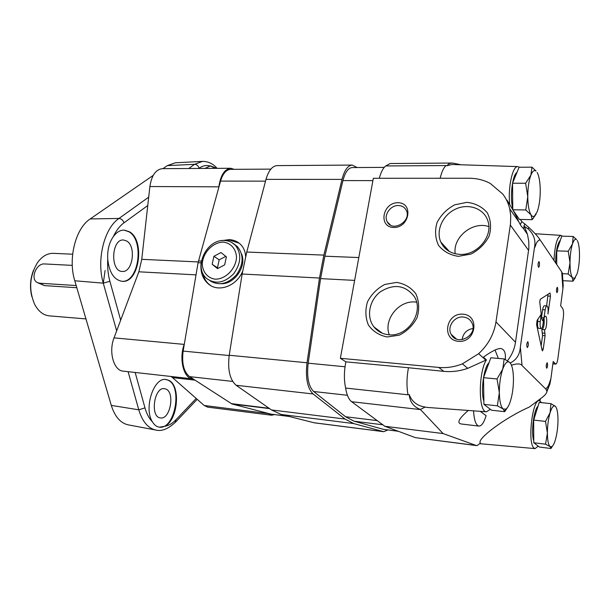 <?xml version="1.0" encoding="UTF-8"?>
<svg xmlns="http://www.w3.org/2000/svg" width="610" height="610" viewBox="0 0 610 610"><rect width="100%" height="100%" fill="white"/><g stroke="black" fill="none" stroke-linecap="round" stroke-linejoin="round"><path stroke-width="0.91" d="M72.636 254.21L53.367 253.341C47.298 253.203 41.96 256.375 37.34 262.857C29.501 276.254 28.609 290.093 34.671 304.382C38.422 311.397 43.318 315.225 49.349 315.866L85.957 318.916M37.866 282.819L44.53 285.617L76.814 287.722M33.542 270.184C30.18 278.816 29.616 287.63 31.842 296.628M72.27 265.38L44.599 263.947C36.394 263.024 29.974 278.808 37.111 282.445L39.642 283.215L76.174 285.549M573.141 236.459L572.508 243.863C573.835 240.012 575.184 238.586 576.549 239.57L573.141 236.459L561.772 236.162L556.739 250.87L556.724 264.511M560.369 240.264C557.395 243.52 555.809 251.053 555.618 262.872M577.274 240.462C578.745 243.268 579.485 248.247 579.5 255.399C579.401 262.62 578.6 268.751 577.098 273.776L574.559 278.427L572.371 277.68C570.838 275.072 570.053 270.077 570.007 262.696C570.106 255.201 570.937 248.918 572.508 243.863L568.238 251.251L570.007 262.696L568.162 273.951L572.371 277.68L572.95 281.179L562.961 280.707M568.162 273.951L562.435 273.699M572.95 281.179L575.436 277.504M568.238 251.251L556.739 250.87M550.937 403.637L550.098 412.665C551.89 407.091 553.651 404.979 555.39 406.336L550.937 403.637L539.232 402.409L533.674 420.076L533.765 442.738L539.362 447.046L550.944 448.502L552.622 445.948M538.05 406.161C533.788 409.478 530.875 432.696 533.758 440.778M555.413 406.359C557.075 408.265 557.937 412.795 557.99 419.932C557.914 427.221 557.052 433.832 555.39 439.787C554.276 443.554 553.072 445.857 551.775 446.695L550.113 446.604C548.382 444.934 547.475 440.42 547.391 433.062C547.46 425.49 548.359 418.696 550.098 412.665L545.508 421.418L547.391 433.062L545.546 444.202L550.113 446.604L550.944 448.502M545.546 444.202L533.765 442.738M545.508 421.418L533.674 420.076M504.165 358.924L502.754 369.05C505.103 362.798 507.451 360.617 509.808 362.5L504.165 358.924L490.829 357.78L483.532 377.674L483.921 404.361L491.515 410.21L504.706 411.674L507.672 407.259M488.999 362.767C483.761 367.159 480.535 391.132 483.875 401.296M509.853 362.546C512.11 365.077 513.315 370.537 513.46 378.917C513.452 387.441 512.37 395.066 510.212 401.792C508.892 405.635 507.451 408.075 505.888 409.127L503.181 409.005C500.818 406.794 499.537 401.342 499.331 392.649C499.331 383.736 500.474 375.867 502.754 369.05L497.043 378.97L499.331 392.649L497.363 405.818L503.181 409.005L504.706 411.674M497.363 405.818L483.921 404.361M497.043 378.97L483.532 377.674M513.231 210.458L519.423 219.425L532.202 219.669L536.083 214.125M531.989 167.171L530.883 175.139C532.53 171.143 534.238 169.778 535.999 171.059L531.989 167.171L519.072 167.247L512.545 183.221L512.766 209.55M514.726 213.37L516.159 214.697M516.944 172.439C512.347 175.055 509.731 197.266 512.751 208.406M513.467 210.793L513.635 211.243M537.158 172.47C539.133 176.176 540.163 182.222 540.254 190.61C540.201 199.051 539.209 206.027 537.28 211.533L534.528 216.016C533.308 216.893 532.156 216.519 531.058 214.903C529 211.449 527.902 205.364 527.764 196.656C527.81 187.842 528.855 180.674 530.883 175.139L525.629 183.244L527.764 196.656L525.774 209.97L531.058 214.903L532.202 219.669M525.774 209.97L512.88 209.779M525.629 183.244L512.545 183.221M520.498 219.76L521.817 221.529L528.992 227.56C534.718 233.02 538.317 236.97 539.789 239.417L561.703 271.885L562.45 273.928M340.365 358.299L438.758 367.426C446.718 368.135 454.595 366.945 462.388 363.857L478.629 353.693C488.191 344.863 493.97 334.265 495.976 321.905L510.494 223.855L510.738 215.627L509.716 208.803C508.412 203.328 506.094 198.41 502.77 194.056L490.287 183.45C483.814 180.003 476.723 178.273 469.014 178.25L373.335 178.28L340.365 358.299L345.893 361.837C344.002 371.276 343.91 380.022 345.634 388.067C346.732 394.906 348.729 399.451 351.627 401.708L384.872 426.283L415.395 437.644L476.54 445.605L443.089 433.558L420.382 409.447L425.208 407.068L427.107 407.427M477.005 445.613L480.444 443.096C475.891 439.452 505.423 417.438 529.205 407.129L542.092 397.514C545.614 394.716 547.2 392.52 546.85 390.918L545.935 389.18L546.659 387.96C547.955 386.938 549.13 384.513 550.174 380.678L550.845 378.993L553.186 361.478L555.733 364.109C556.64 363.941 557.349 362.142 557.86 358.703L563.335 317.421C563.792 313.174 563.587 310.215 562.71 308.546L560.636 305.747L562.893 288.82L561.703 271.885M510.257 362.996C516.464 359.9 519.827 354.631 520.345 347.174L522.038 365.527L545.935 389.18M522.038 365.527C520.719 363.514 517.196 363.392 511.462 365.176M473.566 410.843C474.1 420.221 475.884 425.307 478.919 426.093C481.587 426.108 483.982 422.631 486.101 415.669L480.268 411.338M468.297 410.454C458.949 418.536 456.585 423.043 461.206 423.98L478.919 426.093M505.309 359.519C505.896 352.702 504.287 349.019 500.474 348.478C496.914 348.638 491.21 351.535 483.379 357.155L486.414 359.892L467.763 368.341C459.803 371.101 451.827 372.108 443.828 371.36L408.448 367.731C406.656 377.498 406.504 386.519 407.999 394.792L409.218 394.609C411.91 401.708 417.24 405.863 425.208 407.068M507.451 360.746C511.805 355.249 514.489 349.088 515.488 342.256L528.87 248.194L528.779 241.278L527.437 234.286L524.082 225.654L523.776 228.369L523.189 228.171L527.437 234.286M478.629 353.693L485.827 360.19M520.277 219.44L520.788 220.027M508.969 203.023L509.663 204.03C507.894 187.125 512.644 165.767 517.814 166.599L451.949 164.486M506.94 200.072C512.308 208.49 516.274 215.757 518.828 221.895C520.627 225.41 522.076 227.499 523.189 228.171M520.345 347.174L534.375 248.178C536.038 240.622 533.956 234.194 528.13 228.887L524.44 226.447M524.974 223.87L524.082 225.654M540.033 400.884L540.346 398.818M462.388 363.857L467.763 368.341M420.382 409.447C413.618 406.931 409.889 401.982 409.218 394.609M345.634 388.067L407.999 394.792M345.893 361.837L408.448 367.731M451.949 164.502L447.161 165.684C448.213 163.96 450.035 163.076 452.635 163.045L460.207 164.608M452.452 163.045L390.164 163.533L385.764 165.943L446.062 165.546C443.615 167.704 441.648 171.944 440.161 178.265M447.161 165.684L446.062 165.546M562.527 278.053L563.213 285.648L562.893 288.82M462.807 314.173C480.169 315.096 475.975 342.843 458.56 341.348C441.32 340.044 445.696 312.892 462.807 314.173M398.04 202.726C413.771 202.726 409.44 227.972 393.679 227.477C378.055 227.156 382.531 202.398 398.04 202.726M458.4 256.337L470.973 254.073C479.048 249.879 485.118 243.832 489.189 235.933C491.492 227.591 490.844 219.867 487.253 212.753C482.075 206.767 475.327 203.298 467.008 202.337L454.679 204.823C446.878 209.016 441 214.941 437.034 222.589C434.709 230.671 435.204 238.258 438.529 245.357C443.439 251.457 450.066 255.117 458.4 256.337M387.213 336.972L399.314 335.149C407.137 331.192 413.084 325.275 417.156 317.398C419.543 309.011 419.1 301.134 415.822 293.761C410.995 287.485 404.605 283.696 396.66 282.399L384.788 284.458C377.224 288.431 371.459 294.226 367.487 301.851C365.085 309.979 365.39 317.719 368.417 325.061C372.992 331.443 379.26 335.416 387.213 336.972M539.751 302.118L541.802 318.816L542.641 320.753L543.937 317.871L545.172 309.842C545.622 307.318 546.209 306.014 546.926 305.923C548.07 306.685 548.413 309.377 547.971 313.998L550.456 296.208L550.045 292.968L540.208 299.335L539.751 302.118M540.224 321.653L541.245 314.264L537.067 320.418L536.602 324.657L542.107 350.224L542.496 350.88L543.258 349.012L545.073 335.691L544.539 329.751C546.766 330.216 547.696 315.995 545.432 316.163C544.577 316.308 543.907 317.932 543.426 321.043L542.9 324.871C542.481 327.257 541.924 328.5 541.238 328.592C540.239 327.997 539.903 325.687 540.224 321.653L537.669 321.485C537.349 325.504 537.692 327.814 538.699 328.409L541.238 328.592M539.149 261.789L538.912 261.629C537.845 263.505 537.745 265.411 538.622 267.355C539.583 266.036 539.758 264.183 539.149 261.789M547.269 362.874L547.117 362.79C546.095 364.528 545.958 366.351 546.705 368.242C547.643 366.877 547.833 365.085 547.269 362.874M557.448 287.44L557.258 287.31C556.297 289.056 556.198 290.84 556.945 292.67C557.814 291.405 557.982 289.666 557.448 287.44M527.932 341.859L527.741 341.752C526.598 343.613 526.453 345.557 527.322 347.578C528.382 346.144 528.58 344.238 527.932 341.859M539.789 239.417L539.004 240.363C537.593 240.797 536.304 242.887 535.13 246.623L534.375 248.178M550.845 378.993L549.915 384.041L546.812 391.872M539.004 240.363C537.562 240.805 536.274 242.887 535.13 246.623M385.764 165.943C383.072 168.04 380.922 172.15 379.336 178.28M443.539 245.045L443.112 246.013M443.089 433.558L384.872 426.283M519.43 167.239L517.814 166.599M520.292 224.587L521.817 221.529M486.414 359.892C478.232 372.283 478.347 412.596 486.445 411.796L490.341 409.302M498.339 358.421L495.007 349.965M541.543 402.653L539.446 400.694C532.606 398.33 527.269 442.387 533.811 447.885L535.092 448.609L538.195 446.154M562.336 236.169L560.933 235.368C557.151 236.871 554.825 245.228 553.971 260.432M416.569 302.202C399.748 299.22 383.21 319.022 389.256 334.798M388.875 334.776C407.8 337.193 424.491 312.023 414.243 296.506C405.223 285.03 393.938 283.459 380.365 291.786C369.187 300.181 366.046 316.956 373.96 326.914C377.704 331.558 382.676 334.181 388.875 334.776M488.831 226.592C472.697 220.881 452.582 237.282 455.197 253.76M459.841 254.385C476.89 255.666 493.223 236.459 487.954 221.194C484.325 208.673 468.808 202.97 455.861 208.956C442.829 214.728 435.632 230.45 440.794 242.025C444.423 249.612 450.767 253.729 459.841 254.385M398.429 205.532C402.043 205.684 404.651 207.263 406.252 210.275C412.055 220.988 392.543 232.768 387.266 221.834C383.339 215.391 390.385 205.09 398.429 205.532M463.142 317.017C467.283 317.429 470.241 319.442 472.033 323.064C478.209 335.363 457.05 346.686 451.164 334.356C446.756 326.968 454.29 316.064 463.142 317.017M462.166 339.656C463.051 333.434 466.627 329.705 472.918 328.47M541.154 345.794L542.564 335.508L541.825 329.514L544.349 329.69M542.221 329.545C543.922 327.501 544.532 323.704 544.044 318.161M537.669 321.485L538.012 319.022M541.55 316.765L542.648 309.689L545.172 309.842M546.926 305.923L544.41 305.77C543.685 305.862 543.098 307.165 542.648 309.689M546.621 305.9L548.032 294.241M541.672 317.726L543.937 317.871M384.254 167.376L352.229 167.559C348.219 167.91 345.123 172.249 342.942 180.59L324.878 256.192L320.585 278.617L308.172 363.186C306.647 376.873 308.477 386.321 313.662 391.513L345.534 416.729L354.059 421.213L383.522 429.371L398.299 431.278M357.155 167.529L352.214 165.074L277.123 165.607C272.273 165.981 268.56 170.571 265.998 179.37L246.753 252.044L242.139 274.027L229.223 355.249C227.522 369.713 229.825 379.725 236.146 385.284L271.488 409.935L281.141 414.457L314.394 422.837L383.72 431.697L387.838 429.958M352.214 165.074C347.807 165.455 344.406 170.228 342.004 179.393L323.879 255.11L319.487 278.03L307.028 362.775C305.358 377.872 307.379 388.265 313.09 393.961L345.024 419.039L353.731 423.576L383.72 431.697M201.315 261.781L201.117 262.849L198.075 262.712L183.145 351.085C181.62 363.354 183.762 371.871 189.573 376.637L232.006 403.988L271.031 414.137L289.003 416.447M270.84 169.13L230.671 169.336C226.211 169.664 222.833 173.583 220.546 181.094L198.075 262.712M221.735 240.637L229.024 239.646C233.805 239.844 237.755 241.537 240.881 244.724C243.771 247.82 245.357 251.739 245.632 256.497M242.559 271.473C236.306 286.471 218.014 292.8 208.14 283.772C202.482 278.61 200.141 271.641 201.117 262.849M225.181 240.554L229.779 240.18L239.135 243.146M210.679 285.571L209.077 284.351C205.913 281.599 203.877 278 202.962 273.539M241.537 253.92C246.936 265.929 234.682 284.168 221.529 283.703M217.518 268.606L224.655 264.877L226.386 256.825L220.988 252.555L213.904 256.291L212.166 264.283L217.518 268.606M234.377 244.313L237.534 246.753C243.977 255.041 243.573 264.458 236.322 275.003C227.538 284.161 218.746 286.067 209.962 280.722M225.807 256.36L219.181 259.837L217.465 267.775L212.166 264.283M219.181 259.837L213.904 256.291M217.465 267.775L218.113 268.293M148.695 197.16L118.973 218.449L90.196 218.937L118.973 218.449C121.359 218.685 123.029 220.149 123.975 222.818L123.975 222.818C119.735 225.929 116.159 230.572 113.254 236.749C116.464 232.273 120.117 230.061 124.196 230.1L129.389 231.739C145.386 240.485 139.232 283.437 122.152 281.324C114.07 279.937 109.274 272.617 107.756 259.38C107.215 250.435 109.045 242.894 113.254 236.749M217.099 168.345C213.02 163.686 208.155 161.368 202.512 161.391L194.575 164.311L167.353 165.615L194.575 164.311C196.816 164.464 198.334 165.775 199.119 168.238L198.829 168.451M194.964 380.137L172.508 377.605L196.199 398.452L175.901 419.802L175.2 422.486M107.756 259.38C107.307 267.088 108.016 274.386 109.891 281.263L103.281 283.154L74.778 280.783L103.281 283.154L109.891 281.263L120.673 320.181L114.039 337.864C108.412 351.833 113.773 370.712 123.197 371.132L193.134 378.947M135.161 372.466L144.974 407.892L138.783 409.813L111.294 405.398L138.783 409.813L128.092 371.681M215.315 167.803L210.465 165.874L204.914 168.421M234.27 169.321L230.649 168.268L162.313 168.665C155.763 169.458 151.623 175.413 149.885 186.53L141.764 259.326L138.844 271.801L120.673 320.181M164.456 426.344L159.401 427.191C156.64 426.764 154.345 425.01 152.515 421.945C143.419 408.593 153.796 376.835 166.05 379.534L168.307 380.144C181.109 384.689 178.12 420.74 164.456 426.344C168.474 425.757 172.287 423.576 175.901 419.802L175.672 421.983L197.175 399.314M155.664 430.004L128.39 424.895C120.597 423.256 114.894 416.76 111.294 405.398L74.778 280.783C67.832 258.602 75.579 228.285 90.196 218.937L153.217 175.383M116.662 330.887L103.281 283.154C96.327 259.967 104.226 228.209 118.973 218.449C121.359 218.693 123.029 220.149 123.975 222.818L147.765 205.54M202.284 161.398L175.268 162.794L167.353 165.615L162.939 168.665M105.088 270.497L103.303 283.154M172.508 377.605L171.052 376.484M126.621 240.965L123.533 240.004C111.333 238.723 110.036 271.633 122.282 271.427C132.759 272.716 136.495 246.188 126.621 240.965M121.87 281.309C138.828 282.903 144.692 240.386 128.832 231.724L123.921 230.092M215.551 168.352L210.214 165.882M165.79 389.02L164.486 388.669C154.078 386.603 149.831 417.248 160.468 417.911C170.22 419.909 175.245 392.268 165.79 389.02M159.187 427.16C175.04 429.928 182.969 385.55 167.773 380.083L165.783 379.504M196.199 398.452L204.197 405.49L207.644 407.129L271.473 415.212L274.569 414.625M268.072 413.374L271.473 415.212M230.649 168.268C224.503 169.084 220.576 175.276 218.868 186.828L218.807 187.369M184.357 343.88L184.182 344.391C178.791 358.977 183.724 378.574 192.6 378.901M39.642 283.215L44.53 285.617M495.976 321.905L515.488 342.256M510.334 225.044L528.618 250.458M528.992 227.56L528.13 228.887M476.814 445.559L415.395 437.644M438.758 367.426L443.828 371.36M420.519 409.6L351.627 401.708M552.889 363.674L555.344 363.888M541.825 348.897L543.258 349.012M542.564 335.508L545.073 335.691M542.549 333.022L545.066 333.205M547.963 296.071L550.456 296.208M377.193 420.61L345.534 416.729M347.41 395.272L313.662 391.513M382.851 424.789L354.059 421.213M398.155 431.232L383.522 429.371M372.908 180.621L342.942 180.59M358.817 257.557L324.878 256.192M354.639 280.394L320.585 278.617M345.039 366.762L308.172 363.186M345.024 419.039L271.488 409.935M313.09 393.961L236.146 385.284M353.731 423.576L281.141 414.457M383.225 431.598L313.853 422.73M342.004 179.393L265.998 179.37M323.879 255.11L246.753 252.044M319.487 278.03L242.139 274.027M307.028 362.775L229.223 355.249M201.437 261.065L198.471 260.927M269.117 408.281L231.16 403.607M232.662 381.41L189.573 376.637M269.612 408.624L232.006 403.988M288.698 416.371L271.031 414.137M265.533 181.155L220.546 181.094M229.177 355.546L183.145 351.085M223.245 242.117C230.755 242.933 236.024 248.834 236.52 257.145C236.078 268.629 225.692 279.349 215.231 279.174C207.713 278.175 202.634 272.136 202.268 263.932C202.84 252.654 212.875 242.185 223.245 242.117M231.853 242.536L235.201 245.083C241.728 253.562 241.217 263.131 233.66 273.791C224.526 282.933 215.612 284.573 206.935 278.709C192.897 267.744 206.485 239.013 224.51 240.515C228.704 240.691 232.265 242.216 235.201 245.083L237.534 246.753M194.575 164.311L188.703 168.512M209.726 165.92C206.119 165.005 202.589 165.775 199.119 168.238L199.119 168.238M144.974 407.892C146.69 413.946 149.198 418.628 152.515 421.945M138.783 409.813C142.382 421.655 148.093 428.403 155.924 430.058C161.696 431.605 168.284 428.914 175.672 421.983M268.27 413.565L204.197 405.49M218.868 186.828L149.885 186.53M198.219 261.942L141.764 259.326M196.023 274.866L138.844 271.801M184.182 344.391L114.039 337.864M574.559 278.427L573.019 280.89M551.775 446.695L551.028 447.801M505.888 409.127L504.676 411.01M534.528 216.016L532.972 218.731M535.999 171.059L535.763 170.579M509.716 208.803L518.828 221.895M563.213 285.648L562.359 272.944M546.85 390.918L549.915 384.041M552.866 363.865L555.733 364.109M486.445 411.796L426.901 407.411M539.446 400.694L538.096 400.503M535.092 448.609L479.658 443.668M560.933 235.368L535.199 233.744M523.319 228.361L523.776 228.369M382.34 333.235L373.96 326.914M449.44 251.533L440.794 242.025M387.266 221.834L390.453 225.067M451.164 334.356L456.387 339M208.14 283.772L209.077 284.351"/></g></svg>
